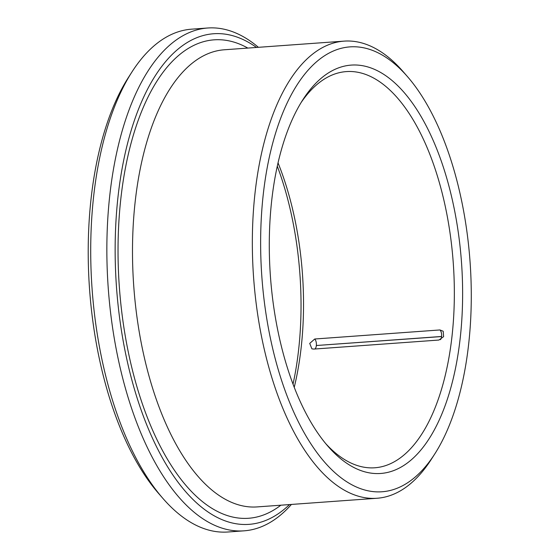 <?xml version="1.0" encoding="UTF-8"?>
<svg xmlns="http://www.w3.org/2000/svg" width="560" height="560" viewBox="0 0 560 560"><rect width="100%" height="100%" fill="white"/><g stroke="black" fill="none" stroke-linecap="round" stroke-linejoin="round"><path stroke-width="0.84" d="M439.971 329.952L314.741 339.003L309.722 343.406L311.892 348.831L313.677 349.09L438.914 340.046L443.611 336.665L443.205 331.247L439.971 329.952A5.348 2.499 -94.1 0 1 441.595 336.469L316.358 345.513L441.588 336.553A5.348 2.499 -94.1 0 1 440.419 339.689M325.752 443.653A198.604 92.932 85.9 0 0 374.878 467.775A198.604 92.932 85.9 0 0 453.264 262.997A198.604 92.932 85.9 0 0 346.269 71.603A198.604 92.932 85.9 0 0 301.119 102.536M294.245 387.268A198.604 92.932 85.9 0 0 278.033 162.862M258.412 47.313A252.07 117.95 85.9 0 0 207.753 28L191.597 29.169A252.07 117.95 85.9 0 0 132.055 71.799L128.555 77.252A245.959 115.094 85.9 0 0 90.804 201.201A245.959 115.094 85.9 0 0 158.62 493.472L162.869 498.365A252.07 117.95 85.9 0 0 227.913 532L244.069 530.831A252.07 117.95 85.9 0 0 291.431 504.434M132.055 71.799A252.07 117.95 85.9 0 0 93.373 198.835A252.07 117.95 85.9 0 0 162.869 498.365M207.753 28A252.07 117.95 85.9 0 0 109.529 197.666A252.07 117.95 85.9 0 0 244.069 530.831M256.494 47.453A245.959 115.094 85.9 0 0 117.74 199.255A245.959 115.094 85.9 0 0 162.988 458.948A245.959 115.094 85.9 0 0 289.506 504.574M407.449 76.594L403.2 71.708A229.159 107.226 85.9 0 0 344.064 41.132A229.159 107.226 85.9 0 0 254.772 195.37A229.159 107.226 85.9 0 0 377.083 498.253A229.159 107.226 85.9 0 0 431.207 459.494L434.707 454.041A223.048 104.37 85.9 0 0 407.449 76.594A223.048 104.37 85.9 0 0 262.983 196.966A223.048 104.37 85.9 0 0 312.2 445.823A223.048 104.37 85.9 0 0 434.707 454.041M271.446 202.909A204.715 95.788 85.9 0 0 327.887 446.166A204.715 95.788 85.9 0 0 448.049 397.096A204.715 95.788 85.9 0 0 428.834 131.04A204.715 95.788 85.9 0 0 302.862 99.743A204.715 95.788 85.9 0 0 271.446 202.909M293.034 384.111A204.715 95.788 85.9 0 0 277.291 166.166M314.839 349.006A5.348 2.499 85.9 0 0 316.351 345.597M314.741 339.003A5.348 2.499 -94.1 0 1 316.358 345.513M247.842 48.083A239.848 112.231 85.9 0 0 120.561 201.236A239.848 112.231 85.9 0 0 161.427 448.497A239.848 112.231 85.9 0 0 280.861 505.204M344.064 41.132L224.217 49.784A229.159 107.226 85.9 0 0 134.925 204.029A229.159 107.226 85.9 0 0 257.229 506.905L377.083 498.253"/></g></svg>
